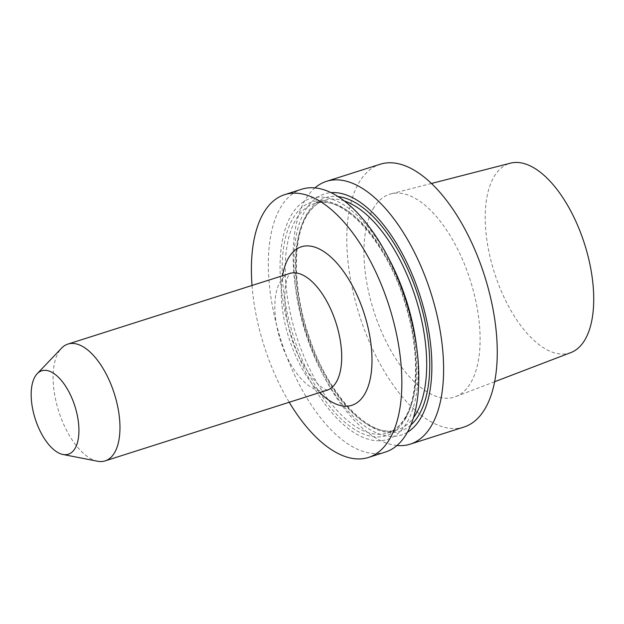<?xml version="1.0" encoding="UTF-8"?>
<svg xmlns="http://www.w3.org/2000/svg" width="624" height="624" viewBox="0 0 624 624"><rect width="100%" height="100%" fill="white"/><g stroke="black" fill="none" stroke-linecap="round" stroke-linejoin="round"><path stroke-width="0.47" stroke-dasharray="3.12 2.34" d="M97.523 461.23A61.292 29.156 72.3 0 1 60.294 415.88A61.292 29.156 72.3 0 1 58.367 352.498A61.292 29.156 72.3 0 1 61.526 348.192M396.981 445.497A137.912 65.598 72.3 0 1 324.503 377.458A137.912 65.598 72.3 0 1 295.16 285.301A137.912 65.598 72.3 0 1 314.964 187.886M463.874 427.073A137.912 65.598 72.3 0 1 369.4 342.014A137.912 65.598 72.3 0 1 358.66 183.199A137.912 65.598 72.3 0 1 380.188 164.245M407.41 432.253A126.524 60.177 72.3 0 1 322.608 373.87A126.524 60.177 72.3 0 1 295.698 289.325A126.524 60.177 72.3 0 1 331.126 192.652M416.247 344.05A126.524 60.177 72.3 0 1 407.222 422.042A126.524 60.177 72.3 0 1 310.877 382.021A126.524 60.177 72.3 0 1 292.328 213.455A126.524 60.177 72.3 0 1 389.329 259.514M385.421 452.049A137.912 65.598 72.3 0 1 281.073 340.54A137.912 65.598 72.3 0 1 301.735 189.22M252.026 285.457A137.912 65.598 -107.7 0 0 289.216 402.269M373.113 208.853A106.462 50.638 72.3 0 1 391.045 193.838A106.462 50.638 72.3 0 1 463.211 261.183A106.462 50.638 72.3 0 1 470.941 382.465A106.462 50.638 72.3 0 1 455.621 396.646A106.462 50.638 72.3 0 1 381.974 332.74A106.462 50.638 72.3 0 1 373.113 208.853M570.843 352.599A99.442 47.299 72.3 0 1 502.047 292.906A99.442 47.299 72.3 0 1 493.771 177.185A99.442 47.299 72.3 0 1 510.526 163.16M289.669 273.476A61.292 29.156 -107.7 0 0 280.106 281.9A61.292 29.156 -107.7 0 0 284.872 352.482A61.292 29.156 -107.7 0 0 326.859 390.289M406.247 416.473A120.401 57.268 72.3 0 1 387.457 433.025A120.401 57.268 72.3 0 1 304.98 358.761A120.401 57.268 72.3 0 1 295.604 220.116A120.401 57.268 72.3 0 1 314.395 203.572A120.401 57.268 72.3 0 1 396.872 277.828A120.401 57.268 72.3 0 1 406.247 416.473M405.413 418.844A122.593 58.305 -107.7 0 0 352.123 214.36A122.593 58.305 -107.7 0 0 289.731 323.435A122.593 58.305 -107.7 0 0 405.413 418.844M410.849 425.022A122.593 58.305 72.3 0 1 321.36 367.13A122.593 58.305 72.3 0 1 306.524 214.539A122.593 58.305 72.3 0 1 338.114 196.568M344.432 201.014A120.401 57.268 -107.7 0 0 324.488 200.359A120.401 57.268 -107.7 0 0 305.698 216.91A120.401 57.268 -107.7 0 0 315.073 355.547A120.401 57.268 -107.7 0 0 397.55 429.811A120.401 57.268 -107.7 0 0 413.439 417.745M319.722 392.558A83.187 39.569 72.3 0 1 282.532 275.746M327.6 390.156L324.519 388.963C318.466 386.069 311.181 377.567 302.663 363.457C285.074 334.714 280.511 286.884 289.045 274.919L290.339 273.148M387.457 433.025C394.555 430.778 400.522 425.49 405.35 417.167C418.657 394.836 419.071 349.448 405.834 305.939C387.871 241.769 341.804 192.317 314.395 203.572L324.488 200.359C317.39 202.605 311.423 207.886 306.595 216.208C292.36 239.936 293.007 289.895 308.724 335.72C328.021 396.279 371.42 440.326 397.55 429.811L387.457 433.025M322.608 373.87L324.503 377.458M295.698 289.325L295.16 285.301M431.488 183.456L391.045 193.838M494.621 381.74L455.621 396.646"/><path stroke-width="0.94" d="M34.936 376.802A43.781 20.826 -107.7 0 0 36.309 422.074A43.781 20.826 -107.7 0 0 62.899 454.467A43.781 20.826 -107.7 0 0 75.169 448.204A43.781 20.826 -107.7 0 0 69.451 392.878A43.781 20.826 -107.7 0 0 37.19 373.721A43.781 20.826 -107.7 0 0 34.936 376.802M37.19 373.721L61.526 348.192A61.292 29.156 72.3 0 1 67.93 344.074A61.292 29.156 72.3 0 1 109.918 381.88A61.292 29.156 72.3 0 1 114.691 452.462A61.292 29.156 72.3 0 1 105.128 460.886A61.292 29.156 72.3 0 1 97.523 461.23L62.899 454.467M314.964 187.886A137.912 65.598 72.3 0 1 326.524 181.327A137.912 65.598 72.3 0 1 420.997 266.386A137.912 65.598 72.3 0 1 431.73 425.201A137.912 65.598 72.3 0 1 410.21 444.155A137.912 65.598 72.3 0 1 396.981 445.497M326.524 181.327L380.188 164.245A137.912 65.598 72.3 0 1 474.653 249.304A137.912 65.598 72.3 0 1 485.394 408.112A137.912 65.598 72.3 0 1 463.874 427.073L410.21 444.155M331.126 192.652A126.524 60.177 72.3 0 1 413.821 278.444A126.524 60.177 72.3 0 1 420.982 417.667A126.524 60.177 72.3 0 1 407.41 432.253M284.77 194.626L301.735 189.22A137.912 65.598 72.3 0 1 387.442 255.918L389.329 259.514A126.524 60.177 72.3 0 1 416.247 344.05L416.785 348.075A137.912 65.598 72.3 0 1 406.942 433.095A137.912 65.598 72.3 0 1 385.421 452.049L368.456 457.454A137.912 65.598 -107.7 0 0 389.977 438.493A137.912 65.598 -107.7 0 0 379.244 279.685A137.912 65.598 -107.7 0 0 284.77 194.626A137.912 65.598 -107.7 0 0 252.026 285.457M387.442 255.918A137.912 65.598 72.3 0 1 416.785 348.075M289.216 402.269A137.912 65.598 -107.7 0 0 368.456 457.454M431.488 183.456L510.526 163.16A99.442 47.299 72.3 0 1 584.532 243.914A99.442 47.299 72.3 0 1 570.843 352.599L494.621 381.74M282.532 275.746A83.187 39.569 72.3 0 1 288.389 258.203A83.187 39.569 72.3 0 1 351.055 283.304A83.187 39.569 72.3 0 1 364.837 393.869A83.187 39.569 72.3 0 1 319.722 392.558M327.6 390.156L326.859 390.289A61.292 29.156 -107.7 0 0 336.43 381.857A61.292 29.156 -107.7 0 0 331.656 311.275A61.292 29.156 -107.7 0 0 289.669 273.476L67.93 344.074M338.114 196.568A122.593 58.305 72.3 0 1 418.415 296.806A122.593 58.305 72.3 0 1 410.849 425.022M413.439 417.745A120.401 57.268 -107.7 0 0 415.584 297.71A120.401 57.268 -107.7 0 0 344.432 201.014M290.339 273.148L289.669 273.476M326.859 390.289L105.128 460.886"/></g></svg>
